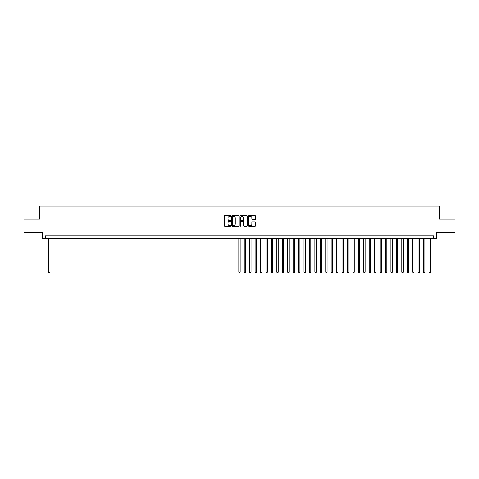 <?xml version="1.0" encoding="UTF-8"?>
<svg xmlns="http://www.w3.org/2000/svg" width="479" height="479" viewBox="0 0 479 479"><rect width="100%" height="100%" fill="white"/><g stroke="black" fill="none" stroke-linecap="round" stroke-linejoin="round"><path stroke-width="0.72" d="M230.806 216.017A0.371 0.371 0 0 0 230.435 215.64L224.771 215.64A0.533 0.533 0 0 0 224.238 216.173L224.238 225.771A0.533 0.533 0 0 0 224.771 226.31L230.435 226.31A0.371 0.371 0 0 0 230.806 225.932A0.371 0.371 0 0 0 230.435 225.561L229.698 225.561A1.706 1.706 0 0 1 227.992 223.855L227.992 223.052A1.706 1.706 0 0 1 229.698 221.346L230.435 221.346A0.371 0.371 0 0 0 230.806 220.975A0.371 0.371 0 0 0 230.435 220.603L229.698 220.603A1.706 1.706 0 0 1 227.992 218.897L227.992 218.095A1.706 1.706 0 0 1 229.698 216.388L230.435 216.388A0.371 0.371 0 0 0 230.806 216.017M255.085 219.4A0.533 0.533 0 0 0 255.618 218.867L255.618 216.173A0.533 0.533 0 0 0 255.085 215.64L248.793 215.64A0.533 0.533 0 0 0 248.26 216.173L248.26 225.771A0.533 0.533 0 0 0 248.793 226.31L255.085 226.31A0.533 0.533 0 0 0 255.618 225.771L255.618 222.519A0.533 0.533 0 0 0 255.085 221.987L252.391 221.987A0.533 0.533 0 0 0 251.858 222.519L251.858 224.136A1.425 1.425 0 0 1 250.433 225.561A1.425 1.425 0 0 1 249.008 224.136L249.008 217.813A1.425 1.425 0 0 1 250.433 216.388A1.425 1.425 0 0 1 251.858 217.813L251.858 218.867A0.533 0.533 0 0 0 252.391 219.4L255.085 219.4M433.729 238.632L436.441 238.632L436.441 232.656L455.05 232.656L455.05 219.071L439.429 219.071L439.429 206.036L39.571 206.036L39.571 219.071L23.95 219.071L23.95 232.656L42.559 232.656L42.559 238.632L433.729 238.632L433.729 235.913L45.271 235.913L45.271 238.632M239.033 216.173A0.533 0.533 0 0 0 238.5 215.64L232.207 215.64A0.533 0.533 0 0 0 231.674 216.173L231.674 225.771A0.533 0.533 0 0 0 232.207 226.31L238.5 226.31A0.533 0.533 0 0 0 239.033 225.771L239.033 216.173M240.5 215.64L246.793 215.64A0.533 0.533 0 0 1 247.326 216.173L247.326 225.771A0.533 0.533 0 0 1 246.793 226.31L244.098 226.31A0.533 0.533 0 0 1 243.566 225.771L243.566 221.879A0.533 0.533 0 0 0 243.033 221.346L241.248 221.346A0.533 0.533 0 0 0 240.715 221.879L240.715 225.932A0.371 0.371 0 0 1 240.338 226.31A0.371 0.371 0 0 1 239.967 225.932L239.967 216.173A0.533 0.533 0 0 1 240.5 215.64M232.794 216.388A0.371 0.371 0 0 0 232.423 216.759L232.423 225.184A0.371 0.371 0 0 0 232.794 225.561L233.566 225.561A1.706 1.706 0 0 0 235.273 223.855L235.273 218.095A1.706 1.706 0 0 0 233.566 216.388L232.794 216.388M243.566 217.843A1.425 1.425 0 0 0 242.14 216.412A1.425 1.425 0 0 0 240.715 217.843L240.715 220.065A0.533 0.533 0 0 0 241.248 220.603L243.033 220.603A0.533 0.533 0 0 0 243.566 220.065L243.566 217.843M48.672 238.632L48.672 272.258L50.026 272.258L50.026 238.632M50.026 272.258L49.618 272.964L49.08 272.964L48.672 272.258M238.823 238.632L238.823 272.258L240.177 272.258L240.177 238.632M240.177 272.258L239.769 272.964L239.231 272.964L238.823 272.258M244.254 238.632L244.254 272.258L245.613 272.258L245.613 238.632M245.613 272.258L245.206 272.964L244.661 272.964L244.254 272.258M249.685 238.632L249.685 272.258L251.044 272.258L251.044 238.632M251.044 272.258L250.637 272.964L250.092 272.964L249.685 272.258M255.121 238.632L255.121 272.258L256.481 272.258L256.481 238.632M256.481 272.258L256.067 272.964L255.529 272.964L255.121 272.258M260.552 238.632L260.552 272.258L261.911 272.258L261.911 238.632M261.911 272.258L261.504 272.964L260.959 272.964L260.552 272.258M265.983 238.632L265.983 272.258L267.342 272.258L267.342 238.632M267.342 272.258L266.935 272.964L266.39 272.964L265.983 272.258M271.419 238.632L271.419 272.258L272.779 272.258L272.779 238.632M272.779 272.258L272.371 272.964L271.827 272.964L271.419 272.258M276.85 238.632L276.85 272.258L278.209 272.258L278.209 238.632M278.209 272.258L277.802 272.964L277.257 272.964L276.85 272.258M282.287 238.632L282.287 272.258L283.64 272.258L283.64 238.632M283.64 272.258L283.233 272.964L282.694 272.964L282.287 272.258M287.717 238.632L287.717 272.258L289.077 272.258L289.077 238.632M289.077 272.258L288.669 272.964L288.124 272.964L287.717 272.258M293.148 238.632L293.148 272.258L294.507 272.258L294.507 238.632M294.507 272.258L294.1 272.964L293.555 272.964L293.148 272.258M298.585 238.632L298.585 272.258L299.944 272.258L299.944 238.632M299.944 272.258L299.531 272.964L298.992 272.964L298.585 272.258M304.015 238.632L304.015 272.258L305.374 272.258L305.374 238.632M305.374 272.258L304.967 272.964L304.422 272.964L304.015 272.258M309.446 238.632L309.446 272.258L310.805 272.258L310.805 238.632M310.805 272.258L310.398 272.964L309.853 272.964L309.446 272.258M314.883 238.632L314.883 272.258L316.242 272.258L316.242 238.632M316.242 272.258L315.835 272.964L315.29 272.964L314.883 272.258M320.313 238.632L320.313 272.258L321.672 272.258L321.672 238.632M321.672 272.258L321.265 272.964L320.72 272.964L320.313 272.258M325.75 238.632L325.75 272.258L327.103 272.258L327.103 238.632M327.103 272.258L326.696 272.964L326.157 272.964L325.75 272.258M331.181 238.632L331.181 272.258L332.54 272.258L332.54 238.632M332.54 272.258L332.133 272.964L331.588 272.964L331.181 272.258M336.611 238.632L336.611 272.258L337.97 272.258L337.97 238.632M337.97 272.258L337.563 272.964L337.018 272.964L336.611 272.258M342.048 238.632L342.048 272.258L343.401 272.258L343.401 238.632M343.401 272.258L342.994 272.964L342.455 272.964L342.048 272.258M347.479 238.632L347.479 272.258L348.838 272.258L348.838 238.632M348.838 272.258L348.431 272.964L347.886 272.964L347.479 272.258M352.909 238.632L352.909 272.258L354.268 272.258L354.268 238.632M354.268 272.258L353.861 272.964L353.316 272.964L352.909 272.258M358.346 238.632L358.346 272.258L359.705 272.258L359.705 238.632M359.705 272.258L359.298 272.964L358.753 272.964L358.346 272.258M363.777 238.632L363.777 272.258L365.136 272.258L365.136 238.632M365.136 272.258L364.729 272.964L364.184 272.964L363.777 272.258M369.213 238.632L369.213 272.258L370.566 272.258L370.566 238.632M370.566 272.258L370.159 272.964L369.62 272.964L369.213 272.258M374.644 238.632L374.644 272.258L376.003 272.258L376.003 238.632M376.003 272.258L375.596 272.964L375.051 272.964L374.644 272.258M380.075 238.632L380.075 272.258L381.434 272.258L381.434 238.632M381.434 272.258L381.027 272.964L380.482 272.964L380.075 272.258M385.511 238.632L385.511 272.258L386.864 272.258L386.864 238.632M386.864 272.258L386.457 272.964L385.918 272.964L385.511 272.258M390.942 238.632L390.942 272.258L392.301 272.258L392.301 238.632M392.301 272.258L391.894 272.964L391.349 272.964L390.942 272.258M396.373 238.632L396.373 272.258L397.732 272.258L397.732 238.632M397.732 272.258L397.325 272.964L396.78 272.964L396.373 272.258M401.809 238.632L401.809 272.258L403.168 272.258L403.168 238.632M403.168 272.258L402.761 272.964L402.216 272.964L401.809 272.258M407.24 238.632L407.24 272.258L408.599 272.258L408.599 238.632M408.599 272.258L408.192 272.964L407.647 272.964L407.24 272.258M412.67 238.632L412.67 272.258L414.03 272.258L414.03 238.632M414.03 272.258L413.622 272.964L413.084 272.964L412.67 272.258M418.107 238.632L418.107 272.258L419.466 272.258L419.466 238.632M419.466 272.258L419.059 272.964L418.514 272.964L418.107 272.258M423.538 238.632L423.538 272.258L424.897 272.258L424.897 238.632M424.897 272.258L424.49 272.964L423.945 272.964L423.538 272.258M428.974 238.632L428.974 272.258L430.328 272.258L430.328 238.632M430.328 272.258L429.92 272.964L429.382 272.964L428.974 272.258"/></g></svg>
